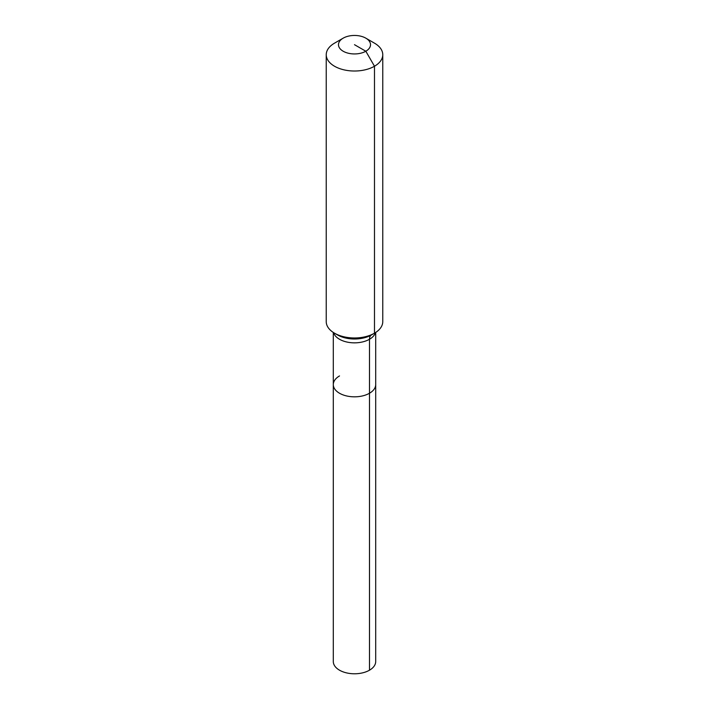 <?xml version="1.0" encoding="UTF-8"?>
<svg xmlns="http://www.w3.org/2000/svg" width="709" height="709" viewBox="0 0 709 709"><rect width="100%" height="100%" fill="white"/><g stroke="black" fill="none" stroke-linecap="round" stroke-linejoin="round"><path stroke-width="1.06" d="M375.699 332.45L375.699 661.541A21.199 12.239 180 0 1 369.486 670.2A21.199 12.239 180 0 1 346.391 672.85A21.199 12.239 180 0 1 333.301 661.541L333.301 384.588A21.199 12.239 180 0 1 339.514 375.938M365.826 38.162A16.015 9.244 180 0 1 365.826 51.234A16.015 9.244 180 0 1 343.174 51.234A16.015 9.244 180 0 1 343.174 38.162A16.015 9.244 180 0 1 365.826 38.162L374.485 43.16A28.263 16.316 180 0 1 382.763 54.699L382.763 321.656A28.263 16.316 180 0 1 374.485 333.195L371.445 334.949A9.421 5.442 -120 0 0 369.486 339.265L369.486 393.247A21.199 12.239 180 0 0 375.699 384.588A21.199 12.239 180 0 1 369.486 393.247A21.199 12.239 180 0 1 346.391 395.897A21.199 12.239 180 0 1 333.301 384.588A21.199 12.239 180 0 0 346.391 395.897A21.199 12.239 180 0 0 369.486 393.247L369.486 670.2M343.174 38.162L334.515 43.16L343.174 38.162M382.763 54.699A28.263 16.316 180 0 1 374.485 66.238A28.263 16.316 180 0 1 343.679 69.774A28.263 16.316 180 0 1 326.237 54.699A28.263 16.316 180 0 1 334.515 43.16L334.515 43.16M354.5 44.694L365.826 51.234L374.485 66.238L374.485 333.195A28.263 16.316 180 0 1 334.515 333.195A28.263 16.316 180 0 1 326.237 321.656L326.237 54.699M371.445 334.949L374.485 333.195L371.445 334.949A23.955 13.834 180 0 1 337.555 334.949L334.515 333.195M375.407 332.636A21.199 12.239 180 0 1 369.486 339.265A21.199 12.239 180 0 1 339.514 339.265A21.199 12.239 180 0 1 333.593 332.636M333.301 332.45L333.301 384.588"/></g></svg>

